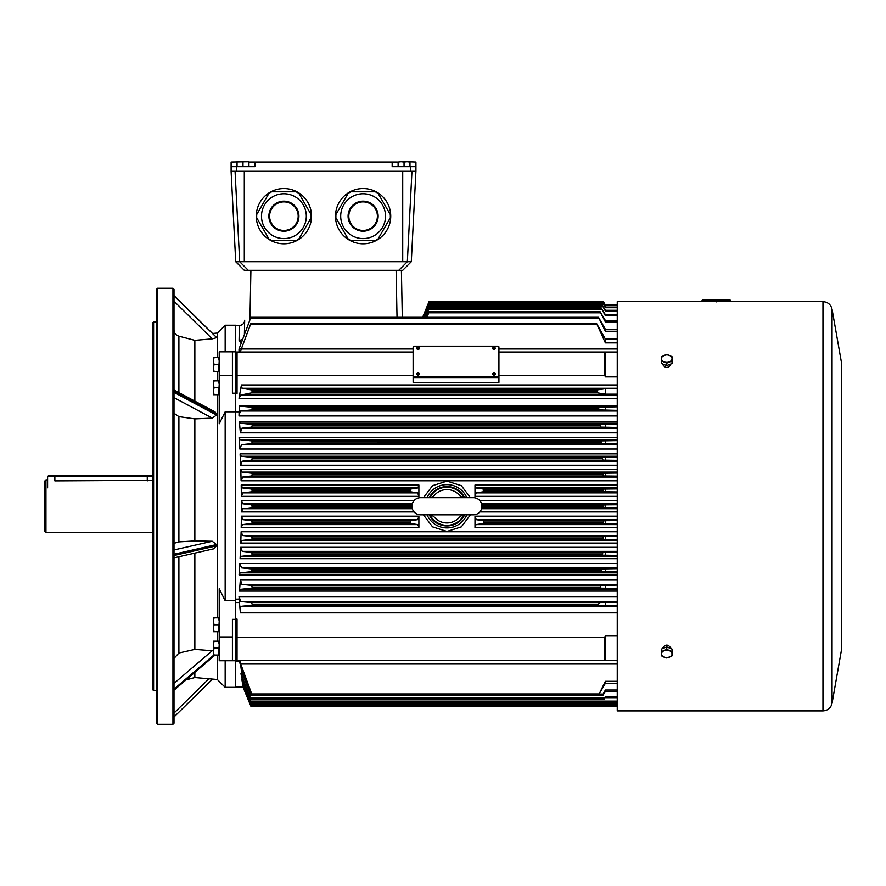 <?xml version="1.0" encoding="UTF-8"?>
<svg xmlns="http://www.w3.org/2000/svg" width="886" height="886" viewBox="0 0 886 886"><rect width="100%" height="100%" fill="white"/><g stroke="black" fill="none" stroke-linecap="round" stroke-linejoin="round"><path stroke-width="1.33" d="M390.737 216.173A27.61 27.61 0 0 0 349.305 192.251A27.61 27.61 0 0 0 349.305 240.084A27.61 27.61 0 0 0 390.737 216.173M340.7 216.173A22.416 22.416 0 0 1 374.324 196.758A22.416 22.416 0 0 1 374.324 235.576A22.416 22.416 0 0 1 340.7 216.173A22.416 22.416 0 0 1 363.116 193.746A22.416 22.416 0 0 1 385.532 216.173A22.416 22.416 0 0 1 363.116 238.589A22.416 22.416 0 0 1 340.7 216.173A22.416 22.416 0 0 1 363.116 193.746A22.416 22.416 0 0 1 385.532 216.173A22.416 22.416 0 0 1 363.116 238.589A22.416 22.416 0 0 1 340.7 216.173M390.338 217.746L378.089 238.954L375.365 240.538L350.867 240.538L348.143 238.954L335.894 217.746L335.894 214.589L348.143 193.381L350.867 191.797L375.365 191.797L378.089 193.381L390.338 214.589L390.338 217.746M348.818 216.173A14.298 14.298 0 0 0 370.259 228.544A14.298 14.298 0 0 0 370.259 203.791A14.298 14.298 0 0 0 348.818 216.173A14.298 14.298 0 0 0 370.259 228.544A14.298 14.298 0 0 0 370.259 203.791A14.298 14.298 0 0 0 348.818 216.173M311.518 216.173A27.61 27.61 0 0 0 270.097 192.251A27.61 27.61 0 0 0 270.097 240.084A27.61 27.61 0 0 0 311.518 216.173M261.492 216.173A22.416 22.416 0 0 1 295.116 196.758A22.416 22.416 0 0 1 295.116 235.576A22.416 22.416 0 0 1 261.492 216.173A22.416 22.416 0 0 1 283.908 193.746A22.416 22.416 0 0 1 306.323 216.173A22.416 22.416 0 0 1 283.908 238.589A22.416 22.416 0 0 1 261.492 216.173A22.416 22.416 0 0 1 283.908 193.746A22.416 22.416 0 0 1 306.323 216.173A22.416 22.416 0 0 1 283.908 238.589A22.416 22.416 0 0 1 261.492 216.173M311.13 217.746L298.881 238.954L296.157 240.538L271.659 240.538L268.934 238.954L256.685 217.746L256.685 214.589L268.934 193.381L271.659 191.797L296.157 191.797L298.881 193.381L311.13 214.589L311.13 217.746M269.61 216.173A14.298 14.298 0 0 0 291.051 228.544A14.298 14.298 0 0 0 291.051 203.791A14.298 14.298 0 0 0 269.61 216.173A14.298 14.298 0 0 0 291.051 228.544A14.298 14.298 0 0 0 291.051 203.791A14.298 14.298 0 0 0 269.61 216.173M666.748 658.021L672.031 655.861L672.031 651.553L666.748 649.394L661.477 651.553L661.477 655.861L666.748 658.021M666.748 649.394L666.748 646.902L661.477 649.05L661.477 651.553M666.748 646.902L672.031 649.05L672.031 651.553M664.112 657.157A5.283 3.732 0 0 1 661.477 653.923A5.283 3.732 0 0 1 664.112 650.689A5.283 3.732 0 0 1 669.395 650.689A5.283 3.732 180 0 1 672.031 653.923A5.283 3.732 0 0 1 669.395 657.157A5.283 3.732 0 0 1 664.112 657.157M236.385 166.668L236.385 171.286L410.65 171.286L410.65 166.668L392.166 166.668L392.166 162.038L254.869 162.038L254.869 166.668L231.113 166.668L231.113 162.038L248.933 161.717L237.049 161.717L237.049 166.269L242.986 166.269L242.986 162.049M236.385 171.286L231.113 171.286L231.113 166.668M410.65 166.668L415.933 166.668L415.933 162.038L407.017 161.717L409.985 162.049L409.985 166.269L404.049 166.269L404.049 162.049L407.017 161.717L401.081 161.717L404.049 162.049M415.933 166.668L415.933 171.286L410.65 171.286M254.869 162.038L248.933 162.038L248.933 166.269L242.986 166.269M404.049 166.269L398.113 166.269L398.113 162.049L392.166 162.038M415.922 171.286L411.303 261.713L402.72 270.296L244.303 270.296L235.72 261.713L402.72 261.713L402.72 171.286L244.303 171.286L244.303 261.713M231.102 171.286L235.72 261.713L236.551 261.802M402.72 261.713L411.303 261.713L407.35 261.713L411.957 171.286M235.067 171.286L239.685 261.713L237.26 261.802M666.748 363.149L672.031 360.99L672.031 356.681L669.395 355.397L666.748 354.522L661.477 356.681L661.477 360.99L666.748 363.149L666.748 365.641L661.477 363.493L661.477 360.99M672.031 360.99L672.031 363.493L666.748 365.641M664.112 361.865A5.283 3.732 180 0 1 661.477 358.631A5.283 3.732 180 0 1 664.112 355.397A5.283 3.732 180 0 1 669.395 355.397A5.283 3.732 0 0 1 672.031 358.631A5.283 3.732 180 0 1 669.395 361.865A5.283 3.732 180 0 1 664.112 361.865M398.113 162.049L401.081 161.717L398.113 162.049M219.219 357.501L218.598 357.501L219.219 360.967L218.598 371.367L213.415 371.367L213.415 367.9L214.035 371.367M218.598 364.434L214.035 364.434L213.415 367.9L213.415 360.967L214.035 364.434M218.598 371.367L219.219 371.367M213.415 357.501L214.035 357.501L213.415 360.967L213.415 357.501M218.598 357.501L214.035 357.501M219.219 641.176L218.598 641.176L219.219 644.643L218.598 655.042L213.415 655.042L213.415 651.575L214.035 655.042M218.598 648.109L214.035 648.109L213.415 651.575L213.415 644.643L214.035 648.109M218.598 655.042L219.219 655.042M213.415 641.176L214.035 641.176L213.415 644.643L213.415 641.176M218.598 641.176L214.035 641.176M219.219 617.841L218.598 617.841L219.219 621.308L218.598 631.696L213.415 631.696L213.415 628.24L214.035 631.696M218.598 624.774L214.035 624.774L213.415 628.24L213.415 621.308L214.035 624.774M218.598 631.696L219.219 631.696M213.415 617.841L214.035 617.841L213.415 621.308L213.415 617.841M218.598 617.841L214.035 617.841M219.219 380.847L218.598 380.847L219.219 384.314L218.598 394.702L213.415 394.702L213.415 391.235L214.035 394.702M218.598 387.769L214.035 387.769L213.415 391.235L213.415 384.314L214.035 387.769M218.598 394.702L219.219 394.702M213.415 380.847L214.035 380.847L213.415 384.314L213.415 380.847M218.598 380.847L214.035 380.847M413.12 375.686L413.12 346.991A1.152 0.82 0 0 1 414.271 346.171L497.777 346.171A1.152 0.82 0 0 1 498.929 346.991L498.929 375.686A1.152 0.82 0 0 1 497.777 376.506L414.271 376.506L414.271 377.912A1.152 0.82 180 0 1 413.12 377.093L413.12 375.686A1.152 0.82 0 0 0 414.271 376.506M498.929 375.686L498.929 377.093A1.152 0.82 180 0 1 497.777 377.912L414.271 377.912M463.943 514.855A19.038 19.038 0 0 1 429.943 514.855M463.943 497.688A19.038 19.038 0 0 0 429.943 497.688M462.614 497.688L459.679 495.507L462.437 497.688M459.679 495.507A16.668 16.668 0 0 0 434.218 495.507L431.283 497.688M434.218 495.507L431.46 497.688M431.283 514.855L434.218 517.036A16.668 16.668 0 0 0 459.679 517.036L462.437 514.855M434.218 517.036L431.46 514.855M411.968 506.271A8.583 8.583 0 0 1 420.54 497.688L473.345 497.688A8.583 8.583 0 0 1 481.929 506.271A8.583 8.583 0 0 1 473.345 514.855L420.54 514.855A8.583 8.583 0 0 1 411.968 506.271M459.679 517.036L462.614 514.855M730.485 300.985A0.664 0.664 0 0 1 729.831 301.65L702.687 301.65A0.664 0.664 0 0 1 702.033 300.985L730.485 300.653L702.033 300.985M729.831 300L702.687 300L729.831 300A0.664 0.664 0 0 1 730.485 300.653M702.687 300A0.664 0.664 0 0 0 702.033 300.653M670.713 364.024L670.713 364.644C668.077 368.366 665.43 368.366 662.794 364.644L662.794 364.024M706.352 301.65L617.243 301.65L617.243 710.893L822.961 710.893L822.961 301.65L726.155 301.65M662.794 648.519L662.794 647.899C665.43 644.177 668.066 644.177 670.713 647.899L670.713 648.519M716.253 301.882C729.034 301.628 729.034 301.628 716.253 301.882M832.054 703.262L841.678 648.729L841.678 363.814L832.054 309.28L832.054 703.262C830.869 708.003 827.834 710.55 822.961 710.893M429.045 301.65L428.536 302.89L429.045 301.65L603.377 301.65L605.371 304.95L617.243 304.95L605.371 304.95L603.377 301.65L429.045 301.65L422.644 317.288M428.558 302.846L422.655 317.288M241.214 343.126L239.087 340.257L239.386 325.406A5.283 5.283 0 0 0 244.669 320.234L244.392 334.675M617.243 305.46L605.371 305.46L603.255 302.048L605.371 305.703L617.243 305.703M428.979 303.3L422.777 317.288M617.243 307.22L605.371 307.22L602.735 303.045L605.371 307.708L617.243 307.708M603.355 304.308L428.669 304.308L429.123 303.045L423.242 317.288M617.243 310.266L605.371 310.266L602.07 305.05L605.371 311.03L617.243 311.03M602.092 305.028L429.123 305.05L602.092 305.028M602.635 306.301L428.691 306.301L429.123 305.061L424.04 317.288M617.243 314.641L605.371 314.641L601.14 307.863L605.371 315.737L617.243 315.737M601.173 307.841L429.112 307.841L601.173 307.841M601.649 309.125L428.713 309.125L429.123 307.885L425.191 317.288M617.243 320.466L605.371 320.466L599.944 311.529L605.371 321.928L617.243 321.928M599.988 311.495L429.112 311.495L599.988 311.495M600.387 312.78L428.746 312.78L429.123 311.551L426.653 317.288M617.243 329.271L605.371 329.271L598.504 317.288L605.371 331.242L617.243 331.242M598.803 318.572L250.428 318.572L250.904 317.288L598.482 317.288M617.243 339.05L605.371 339.05L596.522 323.401L605.371 342.86L617.243 342.86M596.721 324.63L250.439 324.63L250.904 323.401L596.522 323.401M617.243 388.688L605.371 388.688L596.821 389.973L596.511 390.804L597.685 392.886L605.371 394.159L617.243 394.159M596.511 390.804L252.222 390.804L251.89 389.973L596.821 389.973M597.685 392.886L251.458 392.886L252.222 391.091L596.544 391.091M617.243 406.796L598.825 407.228L598.427 408.136L599.556 409.93L617.243 410.34M598.427 408.136L252.222 408.136L251.879 407.228L598.825 407.228M599.556 409.93L251.546 409.93L252.222 408.202L598.438 408.202M429.045 302.048L603.255 302.048M428.558 303.3L422.866 317.288M429.123 303.045L602.746 303.045M428.669 304.308L423.419 317.288M429.123 305.05L602.07 305.061M428.691 306.301L424.283 317.288M429.123 307.863L601.14 307.885M428.713 309.125L425.479 317.288M429.123 311.529L599.933 311.551M428.746 312.78L426.974 317.288M239.021 348.973L239.021 352.019M250.428 318.572L239.076 348.84L241.369 348.84M250.439 324.63L240.172 352.019M251.458 392.886L240.837 395.045L239.021 398.323L617.243 398.323M239.021 398.191L241.424 384.956L242.077 388.256L251.89 389.973M251.546 409.93L240.682 411.004L239.021 414.659L239.32 406.076L617.243 406.076M239.32 406.076L251.879 407.228M239.021 414.659L239.021 415.955L617.243 415.955M600.475 588.16L251.857 588.16L240.35 589.367L239.497 591.117L240.35 579.732L241.956 584.372L251.58 585.413L601.096 585.413L600.032 587.075L600.475 588.16L617.243 588.514M601.727 569.255L601.771 571.669L251.779 571.669L240.161 572.843L239.087 574.892L239.829 563.529L241.557 567.871L251.535 568.912L602.27 568.912L600.52 570.495L253.075 570.495L251.535 568.912M602.779 555.168L251.746 555.168L241.247 556.319L240.095 558.667L240.615 547.315L242.255 551.358L251.569 552.399L603.156 552.399L602.214 553.927L602.779 555.168L617.243 555.389M603.488 539.33L251.713 539.33L242.011 540.46L240.77 543.085L241.114 531.755L242.675 535.509L251.602 536.562L603.731 536.562L602.868 538.012L603.488 539.33L617.243 539.496M474.996 527.513L476.015 524.601L483.346 523.493L483.767 522.253L483.269 520.724L476.214 519.661L474.996 516.184L474.996 527.513L617.243 527.513M423.453 514.855L432.567 526.86L446.943 531.445L461.318 526.871L470.444 514.855M252.222 507.589L242.808 508.741L241.413 511.931L241.413 500.612L242.808 503.802L251.657 504.887L412.079 504.887M470.444 497.688L461.329 485.683L446.954 481.098L432.578 485.672L423.453 497.688M617.243 488.917L603.931 489.05L603.244 490.301L604.064 491.819L483.269 491.819L476.214 492.882L474.996 496.359L474.996 485.03L476.015 487.942L617.243 487.942M603.731 475.981L251.602 475.981L242.675 477.033L241.114 480.799L240.77 469.458L242.011 472.083L251.713 473.213L603.488 473.213L602.868 474.531L603.731 475.981L617.243 476.125M603.156 460.144L251.569 460.144L242.255 461.185L240.615 465.228L240.095 453.876L241.247 456.224L251.746 457.375L602.779 457.375L602.214 458.627L603.156 460.144L617.243 460.332M602.27 443.642L251.535 443.642L241.557 444.672L239.829 449.014L239.087 437.651L240.161 439.7L251.779 440.874L601.771 440.874L601.262 442.048L602.27 443.642L617.243 443.886M601.096 427.13L251.58 427.13L241.944 428.171L240.35 432.811L239.375 421.426L240.272 423.176L251.857 424.383L600.475 424.383L600.032 425.479L601.096 427.13L617.243 427.451M217.347 357.501L217.347 333.036L225.166 325.217L235.72 325.217L235.72 351.82L232.42 351.82L232.42 393.196L235.72 393.196L235.72 411.813L239.021 411.835M410.628 520.724L410.129 522.109L252.222 522.109L251.624 520.724L410.628 520.724L417.683 519.661L418.89 516.184L418.89 527.513L417.882 524.601L410.539 523.493L251.69 523.493L252.222 522.253L410.129 522.253L410.539 523.493M251.69 523.493L242.52 524.601L241.214 527.513L241.38 516.184L242.853 519.661L417.683 519.661M418.89 496.359L418.89 485.03L417.882 487.942L410.539 489.05L410.129 490.301L410.628 491.819L417.683 492.882L418.89 496.359L241.38 496.359L241.214 485.03L242.52 487.942L251.69 489.05L410.539 489.05M498.929 375.365L604.773 375.365L604.773 352.019L617.243 352.019M498.929 352.019L604.773 352.019M617.243 376.893L605.371 376.893L604.773 375.365M413.12 347.567L413.12 382.364L498.929 382.364L498.929 347.567M235.72 393.473L237.038 393.473L237.038 375.365L413.12 375.365M237.038 375.365L237.038 352.019L235.72 352.019M237.038 352.019L413.12 352.019M617.243 504.765L604.13 504.887L603.377 506.205L604.13 507.656L481.818 507.656M603.377 507.589L617.243 507.778M235.72 687.137L243.063 687.049L250.45 704.846M243.074 687.137L250.904 706.275L617.243 706.275L250.904 706.275L244.436 690.161M244.425 688.976L250.771 704.425M617.243 705.876L250.904 705.876L584.494 705.876L250.904 705.876L243.107 685.886M617.243 704.614L250.904 704.647L617.243 704.647L250.904 704.647L242.797 685.332L242.908 683.35M244.204 686.406L243.595 686.406L250.384 703.185L617.243 703.185M250.904 702.543L604.939 702.543L250.904 702.543L250.406 701.125L617.243 701.125M243.827 682.375L242.908 682.375L250.406 701.125M617.243 701.524L605.371 701.524L604.95 702.576L250.893 702.598L242.343 682.419L241.878 679.374L242.587 679.374M241.812 677.834L250.904 699.519L250.439 698.068L604.529 698.068L605.371 696.584L617.243 696.584M604.529 698.068L604.008 699.552L250.904 699.486M243.772 676.516L241.933 676.516L250.439 698.068M250.904 695.477L602.679 695.51L250.904 695.477L250.505 694.07L251.591 694.07M241.889 668.786L250.505 694.07M599.501 694.07L603.178 694.07L605.371 690.028L605.371 691.523L602.746 695.565L250.882 695.565L241.501 671.544L240.826 665.995M617.243 596.588L239.021 596.588L240.715 601.528L251.546 602.58L599.567 602.58L598.438 604.307L598.825 605.315L617.243 605.758M617.243 602.181L599.567 602.58M598.438 604.307L252.222 604.307L251.546 602.58M252.222 604.307L598.427 604.407M598.825 605.315L251.879 605.315L252.222 604.407M251.879 605.315L241.8 606.257L617.243 606.257M601.572 571.592L600.52 570.495M617.243 612.846L240.383 612.846C239.951 608.87 240.427 606.677 241.8 606.257M235.72 660.524L604.773 660.524L604.773 637.189L605.371 635.65L617.243 635.65M237.038 660.524L237.038 637.189L604.773 637.189M617.243 520.603L604.064 520.724L603.244 522.253L603.931 523.493L617.243 523.626M602.868 538.012L252.222 538.012L251.602 536.562M252.222 538.012L602.857 538.145M251.713 539.33L252.222 538.145M617.243 536.418L603.731 536.562M602.214 553.927L252.222 553.927L251.569 552.399M252.222 553.927L602.214 554.049M251.746 555.168L252.222 554.049M617.243 552.211L603.156 552.399M253.075 570.495L251.868 571.636L251.868 569.155M617.243 568.657L602.27 568.912M601.771 571.669L617.243 571.946M600.032 587.075L252.222 587.075L251.58 585.413M252.222 587.075L600.021 587.185M251.857 588.16L252.222 587.185M617.243 585.092L601.096 585.413M600.021 425.369L252.222 425.369L251.857 424.383M252.222 425.369L600.032 425.479M251.58 427.13L252.222 425.479M617.243 424.029L600.475 424.383M601.262 441.926L252.222 441.926L251.779 440.874M252.222 441.926L601.262 442.048M251.535 443.642L252.222 442.048M617.243 440.597L601.771 440.874M602.214 458.494L252.222 458.494L251.746 457.375M252.222 458.494L602.214 458.627M251.569 460.144L252.222 458.627M617.243 457.154L602.779 457.375M602.857 474.398L252.222 474.398L251.713 473.213M252.222 474.398L602.868 474.531M251.602 475.981L252.222 474.531M617.243 473.046L603.488 473.213M483.269 491.819L483.346 489.05L476.015 487.942M604.064 491.819L617.243 491.94M240.383 612.846L239.021 597.707M237.038 637.189L237.038 619.07L235.72 619.07M617.243 660.524L604.773 660.524M239.087 661.454L235.72 661.454L235.72 660.735L235.72 687.326L225.166 687.326L225.166 660.735M617.243 663.703L240.627 663.703L252.2 695.244L598.515 695.244L605.371 681.301L605.371 683.283L598.438 695.178L252.222 695.178L238.899 660.524M242.432 682.419L242.199 681.478M241.656 677.668L240.97 673.615L242.698 673.615M241.501 668.786L240.704 665.995M241.933 676.516L240.981 673.615M242.908 682.375L241.878 679.374M243.595 686.406L242.487 683.35M244.06 688.976L242.886 685.886M250.904 704.614L250.384 703.185M250.904 705.854L250.35 704.425M605.371 681.301L617.243 681.301M605.371 683.283L617.243 683.283M240.627 663.703L239.907 660.524M401.402 270.296L402.299 317.288M239.021 602.546L235.72 602.546L235.72 599.157L239.021 599.157M413.12 377.912L498.929 377.912M239.087 340.257A5.283 4.851 -178.9 0 0 242.819 338.862M411.968 506.205L252.222 506.205L251.657 504.887M252.222 506.205L411.968 506.338M412.079 507.656L251.657 507.656L252.222 506.338M241.978 519.55L251.624 520.724M410.129 490.301L252.222 490.301L251.69 489.05M252.222 490.301L410.129 490.434M410.628 491.819L251.624 491.819L252.222 490.434M251.624 491.819L242.853 492.882L241.38 496.359M605.371 310.266L605.371 311.03M605.371 314.641L605.371 315.737M605.371 320.466L605.371 321.928M605.371 329.271L605.371 331.242M605.371 339.05L605.371 342.86M605.371 388.688L605.371 394.159M605.371 406.796L605.371 410.34M605.371 352.019L605.371 376.893M605.371 504.765L605.371 507.778M605.371 696.584L603.964 699.519L584.494 699.486L603.964 699.519M617.243 697.681L605.371 697.681M605.371 690.028L617.243 690.028M617.243 691.523L605.371 691.523M605.371 602.181L605.371 605.758M605.371 520.603L605.371 523.626M605.371 536.418L605.371 539.496M605.371 552.211L605.371 555.389M605.371 568.657L605.371 571.946M605.371 585.092L605.371 588.514M605.371 424.029L605.371 427.451M605.371 440.597L605.371 443.886M605.371 457.154L605.371 460.332M605.371 473.046L605.371 476.125M605.371 488.917L605.371 491.94M605.371 635.65L605.371 660.524M603.178 694.07L602.668 695.477M605.371 701.524L604.939 702.543M604.95 702.576L617.243 702.188M174.01 329.946C174.199 333.092 175.827 335.163 178.894 336.159L194.854 340.324L194.854 401.125M178.894 556.729L178.894 653.004L194.854 649.383L213.415 650.822M194.854 553.108L194.854 649.383M194.854 672.352L194.854 677.546L186.016 679.905M174.01 315.405L174.01 392.354L216.494 415.069L212.263 418.092L174.01 397.637L174.01 392.354L174.01 413.253L178.894 416.63L194.854 418.89L194.854 540.925L212.263 541.268L216.494 544.58L174.01 554.226L174.01 543.328L178.894 541.889L194.854 540.925M194.854 677.546L217.347 679.507L217.347 655.042M217.347 641.176L217.347 631.696M217.347 617.841L217.347 394.702M217.347 380.847L217.347 371.367M216.284 337.189L174.01 295.581L174.01 299.468M216.494 337.699L212.263 338.84L174.01 301.24L174.01 295.935L216.494 337.4M194.854 340.324L212.263 338.84M174.01 389.984L215.088 411.935L216.494 413.95L174.01 391.235L174.01 389.984L174.01 390.925M216.494 415.069L216.494 413.95M194.854 418.89L212.263 418.092M174.01 557.671L174.01 555.511L216.494 545.865L216.494 544.58M216.494 545.865L213.437 548.888M174.01 551.048L174.01 658.42L178.894 653.004M174.01 422.567L174.01 543.328M235.72 351.82L235.72 393.196M225.166 325.217L225.166 351.82L232.42 351.82L219.219 351.82L219.219 423.774L225.166 411.813L235.72 411.813L235.72 600.73L225.166 600.73L225.166 411.813M232.42 375.609L219.219 375.609M232.42 660.735L232.42 636.934L219.219 636.934L219.219 660.735L235.72 660.735L235.72 619.347L232.42 619.347L232.42 636.934M225.166 600.73L219.219 588.769L219.219 636.934M225.166 351.82L219.219 351.82M235.72 600.73L235.72 619.347M157.564 288.26L157.564 724.283L156.512 723.231L156.512 289.312L157.564 288.26L172.947 288.26L172.947 724.283L174.01 723.231L174.01 289.312L172.947 288.26M156.512 690.626L153.61 690.626L152.558 689.563L152.558 322.98L153.61 321.917L153.61 690.626M156.512 321.917L153.61 321.917M174.01 716.907L174.01 658.42M215.099 655.042L174.01 690.183L214.667 655.042M213.847 655.042L174.01 689.12L174.01 683.394L212.263 650.678M44.3 506.271L44.3 481.519L45.95 479.869L45.95 532.674L44.3 531.024L44.3 506.271M152.558 476.568L54.866 476.568L54.866 480.888C45.496 479.78 45.496 479.78 54.866 480.888L152.558 480.345M54.866 475.904L54.866 476.568L47.6 476.568L48.265 475.904L152.558 475.904M348.087 216.173A15.029 15.029 0 0 1 370.625 203.16A15.029 15.029 0 0 1 370.625 229.186A15.029 15.029 0 0 1 348.087 216.173M268.879 216.173A15.029 15.029 0 0 1 291.416 203.16A15.029 15.029 0 0 1 291.416 229.186A15.029 15.029 0 0 1 268.879 216.173M398.755 270.296L407.339 261.713M239.685 261.713L248.268 270.296M419.122 348.995A1.263 0.886 180 0 1 417.018 348.995M419.443 348.364A1.373 0.975 180 0 1 416.697 348.364A1.373 0.975 180 0 1 416.907 347.844L416.907 347.844A1.373 0.975 180 0 1 419.233 347.844L419.233 347.844A1.373 0.975 180 0 1 419.443 348.364A1.562 1.107 180 0 0 418.07 347.788M495.03 374.667A1.263 0.886 180 0 1 492.926 374.667M495.352 374.036A1.373 0.975 180 0 1 492.605 374.036A1.373 0.975 180 0 1 492.815 373.515L492.815 373.515A1.373 0.975 180 0 1 495.141 373.515L495.141 373.515A1.373 0.975 180 0 1 495.352 374.036A1.562 1.107 180 0 0 493.978 373.46M495.03 348.995A1.263 0.886 180 0 1 492.926 348.995M495.352 348.364A1.373 0.975 180 0 1 492.605 348.364A1.373 0.975 180 0 1 492.815 347.844L492.815 347.844A1.373 0.975 180 0 1 495.141 347.844L495.141 347.844A1.373 0.975 180 0 1 495.352 348.364A1.562 1.107 180 0 0 493.978 347.788M419.122 374.667A1.263 0.886 180 0 1 417.018 374.667M419.466 374.08L416.675 374.08L416.907 373.515A1.562 1.562 0 0 1 419.233 373.515L419.466 374.08A1.373 0.975 180 0 1 416.697 374.036A1.373 0.975 180 0 1 416.907 373.515L416.907 373.515A1.373 0.975 180 0 1 419.233 373.515L419.233 373.515A1.373 0.975 180 0 1 419.443 374.036A1.562 1.107 180 0 0 418.07 373.46M497.777 377.912L497.777 376.506M429.245 514.855A19.669 19.669 0 0 0 464.641 514.855M464.641 497.688A19.669 19.669 0 0 0 429.245 497.688M603.931 303.3L602.967 303.3M241.324 348.962L413.12 348.962M498.929 348.962L617.243 348.962M240.837 395.045L617.243 395.045M242.077 388.256L617.243 388.256M241.424 384.956L617.243 384.956M240.682 411.004L617.243 411.004M239.497 591.117L617.243 591.117M240.35 579.732L617.243 579.732M239.087 574.892L617.243 574.892M239.829 563.529L617.243 563.529M240.095 558.667L617.243 558.667M240.615 547.315L617.243 547.315M240.77 543.085L617.243 543.085M241.114 531.755L617.243 531.755M474.996 516.184L617.243 516.184M479.802 511.931L617.243 511.931M241.413 511.931L414.094 511.931M241.413 500.612L414.094 500.612M479.802 500.612L617.243 500.612M474.996 496.359L617.243 496.359M474.996 485.03L617.243 485.03M241.114 480.799L617.243 480.799M240.77 469.458L617.243 469.458M240.615 465.228L617.243 465.228M240.095 453.876L617.243 453.876M239.829 449.014L617.243 449.014M239.087 437.651L617.243 437.651M240.35 432.811L617.243 432.811M239.375 421.426L617.243 421.426M241.38 516.184L418.89 516.184M241.214 527.513L418.89 527.513M241.214 485.03L418.89 485.03M481.818 504.887L604.13 504.887M603.377 506.205L481.929 506.205M481.929 506.338L603.377 506.338M481.563 508.741L617.243 508.741M481.563 503.802L617.243 503.802M240.715 601.528L617.243 601.528M253.075 570.617L600.509 570.617M483.269 520.724L604.064 520.724M603.255 522.109L483.756 522.109M483.767 522.253L603.244 522.253M603.931 523.493L483.346 523.493M617.243 519.661L476.214 519.661M476.015 524.601L617.243 524.601M242.675 535.509L617.243 535.509M242.011 540.46L617.243 540.46M242.255 551.358L617.243 551.358M241.247 556.319L617.243 556.319M241.557 567.871L617.243 567.871M240.161 572.843L617.243 572.843M241.956 584.372L617.243 584.372M240.35 589.367L617.243 589.367M241.944 428.171L617.243 428.171M240.272 423.176L617.243 423.176M241.557 444.672L617.243 444.672M240.161 439.7L617.243 439.7M242.255 461.185L617.243 461.185M241.247 456.224L617.243 456.224M242.675 477.033L617.243 477.033M242.011 472.083L617.243 472.083M483.346 489.05L603.931 489.05M603.244 490.301L483.767 490.301M483.756 490.434L603.255 490.434M476.214 492.882L617.243 492.882M598.825 693.937L251.879 693.937M252.222 695.145L598.427 695.145M250.904 270.296L249.952 319.835M397.028 317.288L396.12 270.296M242.808 508.741L412.322 508.741M242.808 503.802L412.322 503.802M242.52 524.601L417.882 524.601M242.853 492.882L417.683 492.882M242.52 487.942L417.882 487.942M427.085 497.688A21.641 21.641 0 0 1 466.811 497.688M466.811 514.855A21.641 21.641 0 0 1 427.085 514.855M178.894 336.159L178.894 392.598M178.894 416.63L178.894 541.889M174.01 549.951L212.263 541.268M174.01 713.086L208.908 678.776M147.275 475.904L147.275 480.888M419.466 348.408L416.675 348.408L416.907 347.844A1.562 1.562 0 0 1 419.233 347.844L419.466 348.408M495.374 374.08L492.583 374.08L492.815 373.515A1.562 1.562 0 0 1 495.141 373.515L495.374 374.08M495.374 348.408L492.583 348.408L492.815 347.844A1.562 1.562 0 0 1 495.141 347.844L495.374 348.408M841.7 405.766L841.678 648.729M841.678 363.814L841.7 606.777M832.054 309.28C830.869 304.54 827.834 301.993 822.961 301.65M235.72 325.406L239.386 325.406M212.54 333.457L217.347 333.036M217.347 679.507L225.166 687.326M172.947 724.283L157.564 724.283M213.592 548.855L174.01 557.837M174.01 716.962L212.54 679.097M174.01 295.581L216.439 337.289M47.6 479.869L45.95 479.869M152.558 532.674L45.95 532.674M47.6 476.568L47.6 487.787"/></g></svg>
